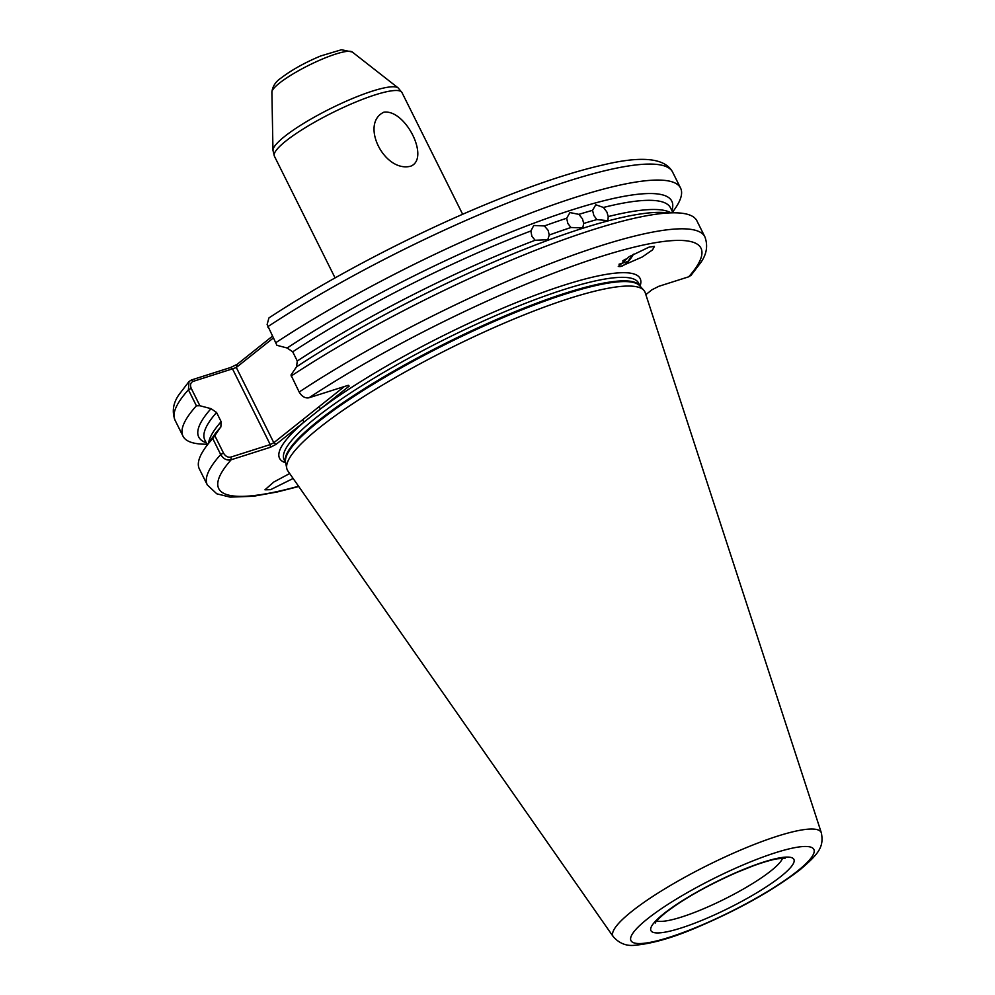 <?xml version="1.0" encoding="UTF-8"?>
<svg xmlns="http://www.w3.org/2000/svg" width="995" height="995" viewBox="0 0 995 995"><rect width="100%" height="100%" fill="white"/><g stroke="black" fill="none" stroke-linecap="round" stroke-linejoin="round"><path stroke-width="1.49" d="M383.846 112.199C405.574 109.052 430.201 158.503 410.761 166.177C384.406 173.08 359.717 123.591 383.846 112.199M296.535 366.819L290.975 375.04L299.172 392.03A277.991 50.658 -26.5 0 1 553.481 262.394A277.991 50.658 -26.5 0 1 704.87 236.835L696.898 220.828A277.991 50.658 153.5 0 0 676.476 212.843L661.75 212.395A264.297 48.158 153.5 0 0 612.223 219.82A264.297 48.158 153.5 0 0 296.535 366.819L297.281 360.998A260.168 47.412 -26.5 0 1 535.136 240.268L547.785 239.695L549.24 235.031A260.168 47.412 -26.5 0 1 570.981 227.507L582.734 227.892L583.704 223.452A260.168 47.412 -26.5 0 1 596.888 219.584L607.883 220.666L608.231 216.574A260.168 47.412 -26.5 0 1 670.705 212.669M570.981 227.507L567.846 223.489L566.677 218.241A260.168 47.412 153.5 0 0 544.377 225.952L533.768 225.492L530.857 230.977A260.168 47.412 153.5 0 0 292.704 351.82L287.157 348.001L276.933 345.327L267.12 324.482L276.933 345.327M672.956 212.731L670.506 207.831A260.168 47.412 153.5 0 0 603.443 207.458L595.794 204.771L592.547 210.343A260.168 47.412 153.5 0 0 578.879 214.36L582.473 218.838L583.704 223.452M596.888 219.584L593.853 215.505L592.547 210.343M603.443 207.458L606.9 212.034L608.231 216.574M535.136 240.268L531.902 236.337L530.857 230.977M544.377 225.952L548.108 230.318L549.24 235.031M293.139 478.471L270.578 489.677L264.944 489.801L273.774 482.04L289.669 473.521M633.492 254.185A17.674 7.55 -60 0 1 623.305 265.478A17.674 7.55 -60 0 1 620.47 266.523L618.405 266.436L629.138 256.698L649.113 247.108L654.424 246.399L652.558 249.869L642.36 256.934L620.47 266.523A17.674 7.55 -60 0 1 618.243 266.312M299.172 392.03C301.871 396.532 305.142 398.46 308.985 397.789L348.238 385.301L349.183 386.097L320.776 408.734L276.001 444.392L270.429 447.265L231.176 459.765C226.947 460.76 223.465 459.006 220.703 454.528L212.731 438.534A277.991 50.658 153.5 0 0 205.244 447.8A277.991 50.658 153.5 0 0 199.336 468.906L207.308 484.913A277.991 50.658 -26.5 0 1 220.703 454.528L223.502 453.086C225.504 456.369 228.004 457.688 230.989 457.053L270.242 444.566L232.494 368.859L193.241 381.359C190.53 382.54 189.858 384.878 191.227 388.349L199.895 405.749L211.015 408.659A264.297 48.158 153.5 0 0 206.201 442.763M569.874 298.276A199.734 36.392 -26.5 0 1 643.827 290.304A199.734 36.392 -26.5 0 1 645.22 292.729L821.372 832.914A116.315 21.193 -26.5 0 0 745.591 847.951A116.315 21.193 -26.5 0 0 631.775 911.42A116.315 21.193 -26.5 0 0 613.256 936.681L287.853 470.909A199.734 36.392 -26.5 0 1 286.759 468.334A199.734 36.392 -26.5 0 1 319.656 427.539A199.734 36.392 -26.5 0 1 569.874 298.276M622.696 260.988L625.258 259.173M578.879 214.36L569.936 212.569L566.677 218.241M671.886 210.592A264.297 48.158 153.5 0 0 547.424 218.228A264.297 48.158 153.5 0 0 287.157 348.001M297.281 360.998L292.704 351.82M199.895 405.749L196.401 405.798L188.428 389.791L188.975 381.57L191.401 379.978L230.653 367.491L237.146 364.319L272.394 336.235M645.842 294.644L651.961 289.769L658.814 286.311L688.727 276.797L691.127 275.217L700.903 262.394C706.773 253.999 708.104 245.479 704.87 236.835M196.401 405.798A277.991 50.658 153.5 0 0 183.005 436.171A277.991 50.658 153.5 0 0 203.428 444.168L206.96 444.267M212.731 438.534L214.82 435.686L223.502 453.086M205.244 447.8L213.738 435.76A264.297 48.158 153.5 0 1 220.392 427.477L214.82 435.686M211.015 408.659L216.562 412.477L221.139 421.656L220.853 427.042M676.476 212.843A277.991 50.658 153.5 0 0 291.187 376.035M672.632 212.097L674.672 209.211A277.991 50.658 153.5 0 0 680.58 188.092A277.991 50.658 153.5 0 0 529.788 213.427A277.991 50.658 153.5 0 0 275.901 342.616M268.041 327.492L267.916 326.621A277.991 50.658 153.5 0 1 521.815 197.433A277.991 50.658 153.5 0 1 672.608 172.098C664.958 157.906 641.551 155.581 602.361 165.108C569.389 172.657 529.514 186.202 482.712 205.704C409.691 236.126 328.089 278.961 268.924 317.94L267.12 324.482M273.289 338.026L236.3 367.491L273.812 442.725L344.369 386.52M640.071 286.062A201.45 36.703 -26.5 0 0 529.39 297.43A201.45 36.703 -26.5 0 0 320.776 408.734L318.587 407.067M348.163 385.314L349.183 386.097M285.627 462.787A201.45 36.703 -26.5 0 1 304.42 421.756L302.231 420.089M230.989 457.053L231.176 459.765A269.434 49.103 153.5 0 0 298.562 486.244M276.001 444.392L273.812 442.725L270.242 444.566L270.429 447.265M230.653 367.491L232.494 368.859L236.3 367.491L237.146 364.319M191.401 379.978L193.241 381.359M633.293 254.297L627.882 261.436L619.014 264.222M631.788 256.946L627.783 261.523M656.75 920.848A71.341 12.997 153.5 0 0 707.37 907.129A71.341 12.997 153.5 0 0 770.963 870.849A71.341 12.997 153.5 0 0 782.555 858.113M663.827 913.659A79.898 14.564 -26.5 0 1 763.924 861.956A79.898 14.564 -26.5 0 1 780.988 876.384A79.898 14.564 -26.5 0 1 680.891 928.074A79.898 14.564 -26.5 0 1 663.827 913.659M271.896 92.075C272.605 86.229 275.739 81.49 281.299 77.871C291.759 69.899 304.856 62.61 320.601 55.994L341.434 49.75L352.267 52.001A45.074 8.209 153.5 0 0 321.236 59.538A45.074 8.209 153.5 0 0 279.359 83.194A45.074 8.209 153.5 0 0 271.896 92.075L272.966 150.332A70.21 12.798 -26.5 0 1 284.582 136.489A70.21 12.798 -26.5 0 1 349.805 99.649A70.21 12.798 -26.5 0 1 398.162 87.921L401.968 92.547A71.279 12.985 153.5 0 0 354.817 102.435A71.279 12.985 153.5 0 0 285.913 140.992A71.279 12.985 153.5 0 0 274.384 156.165L335.079 277.903M797.343 871.172A102.211 18.631 153.5 0 0 775.515 852.715A102.211 18.631 153.5 0 0 647.471 918.858A102.211 18.631 153.5 0 0 669.299 937.315A102.211 18.631 153.5 0 0 797.343 871.172M640.121 286.162L638.566 283.04A198.03 36.081 153.5 0 0 564.24 289.458A198.03 36.081 153.5 0 0 316.149 417.601A198.03 36.081 153.5 0 0 284.122 459.765L285.677 462.874M643.827 290.304L639.797 285.801A198.142 36.106 153.5 0 0 566.441 293.699A198.142 36.106 153.5 0 0 378.498 381.035A198.142 36.106 153.5 0 0 285.577 462.401L286.759 468.334M285.664 462.799A198.03 36.081 -26.5 0 1 375.438 381.881A198.03 36.081 -26.5 0 1 565.993 292.978A198.03 36.081 -26.5 0 1 640.059 286.1M688.727 276.797A269.434 49.103 153.5 0 0 599.575 256.971A269.434 49.103 153.5 0 0 308.985 397.789M191.227 388.349L188.428 389.791A277.991 50.658 153.5 0 0 175.033 420.176L183.005 436.171M208.577 443.086A260.168 47.412 -26.5 0 1 221.139 421.656M216.562 412.477A260.168 47.412 153.5 0 0 204.833 440.001L207.283 444.914M785.154 858.212L777.107 858.822C770.938 859.954 763.028 862.279 753.377 865.799L736.797 872.428C707.196 885.513 683.403 898.982 665.406 912.813C653.939 922.402 655.232 923.559 655.245 922.974M613.256 936.681C619.263 943.409 626.489 946.27 634.934 945.25C652.509 943.608 673.354 937.588 697.445 927.191C738.899 909.48 773.078 890.351 799.98 869.779C819.072 853.548 823.972 846.882 821.372 832.914M352.267 52.001L398.162 87.921M401.968 92.547L462.663 214.298M175.033 420.176C171.812 411.532 173.13 403.012 179 394.617L188.975 381.57M207.308 484.913L216.786 493.806L230.106 497.114L253.377 496.281L277.319 491.953L298.749 486.505M672.608 172.098L680.58 188.092M274.384 156.165L272.966 150.332"/></g></svg>
